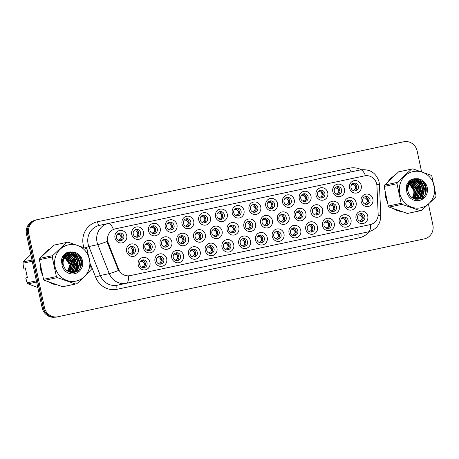 <?xml version="1.0" encoding="UTF-8"?>
<svg xmlns="http://www.w3.org/2000/svg" width="459" height="459" viewBox="0 0 459 459"><rect width="100%" height="100%" fill="white"/><g stroke="black" fill="none" stroke-linecap="round" stroke-linejoin="round"><path stroke-width="0.69" d="M300.743 230.349A6.3 5.996 -102 0 1 296.187 237.762A6.3 5.996 -102 0 1 289.015 232.845A6.3 5.996 -102 0 1 293.571 225.432A6.3 5.996 -102 0 1 300.743 230.349M290.501 232.529A3.942 3.747 78 0 0 294.982 235.605A3.942 3.747 78 0 0 297.828 230.969A3.942 3.747 78 0 0 293.347 227.899A3.942 3.747 78 0 0 290.501 232.529M317.496 226.792A6.3 5.996 -102 0 1 312.94 234.205A6.3 5.996 -102 0 1 305.769 229.282A6.3 5.996 -102 0 1 310.324 221.875A6.3 5.996 -102 0 1 317.496 226.792M307.255 228.966A3.942 3.747 78 0 0 311.736 232.042A3.942 3.747 78 0 0 314.581 227.412A3.942 3.747 78 0 0 310.1 224.336A3.942 3.747 78 0 0 307.255 228.966M334.25 223.229A6.3 5.996 -102 0 1 329.694 230.642A6.3 5.996 -102 0 1 322.522 225.725A6.3 5.996 -102 0 1 327.078 218.312A6.3 5.996 -102 0 1 334.25 223.229M324.008 225.409A3.942 3.747 78 0 0 328.489 228.479A3.942 3.747 78 0 0 331.335 223.849A3.942 3.747 78 0 0 326.854 220.773A3.942 3.747 78 0 0 324.008 225.409M283.989 233.912A6.3 5.996 -102 0 1 279.433 241.325A6.3 5.996 -102 0 1 272.262 236.408A6.3 5.996 -102 0 1 276.817 228.995A6.3 5.996 -102 0 1 283.989 233.912M273.748 236.092A3.942 3.747 78 0 0 278.229 239.162A3.942 3.747 78 0 0 281.074 234.532A3.942 3.747 78 0 0 276.593 231.456A3.942 3.747 78 0 0 273.748 236.092M267.236 237.475A6.3 5.996 -102 0 1 262.68 244.888A6.3 5.996 -102 0 1 255.508 239.965A6.3 5.996 -102 0 1 260.058 232.558A6.3 5.996 -102 0 1 267.236 237.475M256.994 239.65A3.942 3.747 78 0 0 261.475 242.725A3.942 3.747 78 0 0 264.321 238.095A3.942 3.747 78 0 0 259.84 235.019A3.942 3.747 78 0 0 256.994 239.65M351.003 219.666A6.3 5.996 -102 0 1 346.447 227.079A6.3 5.996 -102 0 1 339.276 222.162A6.3 5.996 -102 0 1 343.831 214.749A6.3 5.996 -102 0 1 351.003 219.666M340.762 221.846A3.942 3.747 78 0 0 345.243 224.921A3.942 3.747 78 0 0 348.088 220.286A3.942 3.747 78 0 0 343.607 217.216A3.942 3.747 78 0 0 340.762 221.846M250.482 241.038A6.3 5.996 -102 0 1 245.926 248.445A6.3 5.996 -102 0 1 238.755 243.528A6.3 5.996 -102 0 1 243.304 236.115A6.3 5.996 -102 0 1 250.482 241.038M240.241 243.213A3.942 3.747 78 0 0 244.722 246.288A3.942 3.747 78 0 0 247.567 241.652A3.942 3.747 78 0 0 243.086 238.582A3.942 3.747 78 0 0 240.241 243.213M233.729 244.595A6.3 5.996 -102 0 1 229.173 252.008A6.3 5.996 -102 0 1 222.001 247.091A6.3 5.996 -102 0 1 226.551 239.678A6.3 5.996 -102 0 1 233.729 244.595M223.487 246.776A3.942 3.747 78 0 0 227.968 249.845A3.942 3.747 78 0 0 230.814 245.215A3.942 3.747 78 0 0 226.333 242.14A3.942 3.747 78 0 0 223.487 246.776M216.975 248.158A6.3 5.996 -102 0 1 212.419 255.571A6.3 5.996 -102 0 1 205.248 250.648A6.3 5.996 -102 0 1 209.797 243.241A6.3 5.996 -102 0 1 216.975 248.158M206.734 250.333A3.942 3.747 78 0 0 211.215 253.408A3.942 3.747 78 0 0 214.06 248.778A3.942 3.747 78 0 0 209.579 245.703A3.942 3.747 78 0 0 206.734 250.333M200.222 251.721A6.3 5.996 -102 0 1 195.666 259.128A6.3 5.996 -102 0 1 188.494 254.211A6.3 5.996 -102 0 1 193.044 246.799A6.3 5.996 -102 0 1 200.222 251.721M189.98 253.896A3.942 3.747 78 0 0 194.461 256.971A3.942 3.747 78 0 0 197.307 252.335A3.942 3.747 78 0 0 192.826 249.266A3.942 3.747 78 0 0 189.98 253.896M183.468 255.279A6.3 5.996 -102 0 1 178.912 262.691A6.3 5.996 -102 0 1 171.741 257.774A6.3 5.996 -102 0 1 176.29 250.362A6.3 5.996 -102 0 1 183.468 255.279M173.227 257.459A3.942 3.747 78 0 0 177.708 260.528A3.942 3.747 78 0 0 180.553 255.898A3.942 3.747 78 0 0 176.067 252.823A3.942 3.747 78 0 0 173.227 257.459M166.715 258.842A6.3 5.996 -102 0 1 162.159 266.254A6.3 5.996 -102 0 1 154.987 261.332A6.3 5.996 -102 0 1 159.537 253.925A6.3 5.996 -102 0 1 166.715 258.842M156.473 261.016A3.942 3.747 78 0 0 160.954 264.091A3.942 3.747 78 0 0 163.8 259.461A3.942 3.747 78 0 0 159.313 256.386A3.942 3.747 78 0 0 156.473 261.016M149.961 262.405A6.3 5.996 -102 0 1 145.405 269.812A6.3 5.996 -102 0 1 138.234 264.895A6.3 5.996 -102 0 1 142.783 257.482A6.3 5.996 -102 0 1 149.961 262.405M139.714 264.579A3.942 3.747 78 0 0 144.201 267.654A3.942 3.747 78 0 0 147.046 263.018A3.942 3.747 78 0 0 142.56 259.949A3.942 3.747 78 0 0 139.714 264.579M367.757 216.109A6.3 5.996 -102 0 1 363.201 223.516A6.3 5.996 -102 0 1 356.029 218.599A6.3 5.996 -102 0 1 360.585 211.192A6.3 5.996 -102 0 1 367.757 216.109M357.515 218.283A3.942 3.747 78 0 0 361.996 221.358A3.942 3.747 78 0 0 364.842 216.728A3.942 3.747 78 0 0 360.361 213.653A3.942 3.747 78 0 0 357.515 218.283M322.631 209.752A6.3 5.996 -102 0 1 318.076 217.164A6.3 5.996 -102 0 1 310.904 212.247A6.3 5.996 -102 0 1 315.453 204.834A6.3 5.996 -102 0 1 322.631 209.752M312.39 211.932A3.942 3.747 78 0 0 316.871 215.001A3.942 3.747 78 0 0 319.716 210.371A3.942 3.747 78 0 0 315.23 207.296A3.942 3.747 78 0 0 312.39 211.932M272.371 220.435A6.3 5.996 -102 0 1 267.815 227.848A6.3 5.996 -102 0 1 260.643 222.931A6.3 5.996 -102 0 1 265.193 215.518A6.3 5.996 -102 0 1 272.371 220.435M262.123 222.615A3.942 3.747 78 0 0 266.61 225.685A3.942 3.747 78 0 0 269.456 221.054A3.942 3.747 78 0 0 264.969 217.979A3.942 3.747 78 0 0 262.123 222.615M305.878 213.315A6.3 5.996 -102 0 1 301.322 220.727A6.3 5.996 -102 0 1 294.15 215.805A6.3 5.996 -102 0 1 298.7 208.397A6.3 5.996 -102 0 1 305.878 213.315M295.636 215.489A3.942 3.747 78 0 0 300.117 218.564A3.942 3.747 78 0 0 302.963 213.934A3.942 3.747 78 0 0 298.476 210.859A3.942 3.747 78 0 0 295.636 215.489M255.611 223.998A6.3 5.996 -102 0 1 251.062 231.411A6.3 5.996 -102 0 1 243.89 226.488A6.3 5.996 -102 0 1 248.439 219.081A6.3 5.996 -102 0 1 255.611 223.998M245.37 226.172A3.942 3.747 78 0 0 249.857 229.248A3.942 3.747 78 0 0 252.702 224.617A3.942 3.747 78 0 0 248.216 221.542A3.942 3.747 78 0 0 245.37 226.172M339.385 206.194A6.3 5.996 -102 0 1 334.829 213.601A6.3 5.996 -102 0 1 327.657 208.684A6.3 5.996 -102 0 1 332.207 201.272A6.3 5.996 -102 0 1 339.385 206.194M329.143 208.369A3.942 3.747 78 0 0 333.624 211.444A3.942 3.747 78 0 0 336.47 206.808A3.942 3.747 78 0 0 331.989 203.739A3.942 3.747 78 0 0 329.143 208.369M356.138 202.631A6.3 5.996 -102 0 1 351.583 210.044A6.3 5.996 -102 0 1 344.411 205.121A6.3 5.996 -102 0 1 348.96 197.714A6.3 5.996 -102 0 1 356.138 202.631M345.897 204.806A3.942 3.747 78 0 0 350.378 207.881A3.942 3.747 78 0 0 353.223 203.251A3.942 3.747 78 0 0 348.742 200.176A3.942 3.747 78 0 0 345.897 204.806M289.124 216.877A6.3 5.996 -102 0 1 284.569 224.285A6.3 5.996 -102 0 1 277.397 219.368A6.3 5.996 -102 0 1 281.946 211.955A6.3 5.996 -102 0 1 289.124 216.877M278.877 219.052A3.942 3.747 78 0 0 283.364 222.127A3.942 3.747 78 0 0 286.209 217.491A3.942 3.747 78 0 0 281.723 214.422A3.942 3.747 78 0 0 278.877 219.052M238.858 227.561A6.3 5.996 -102 0 1 234.308 234.968A6.3 5.996 -102 0 1 227.136 230.051A6.3 5.996 -102 0 1 231.686 222.638A6.3 5.996 -102 0 1 238.858 227.561M228.616 229.735A3.942 3.747 78 0 0 233.103 232.811A3.942 3.747 78 0 0 235.949 228.175A3.942 3.747 78 0 0 231.462 225.105A3.942 3.747 78 0 0 228.616 229.735M222.104 231.118A6.3 5.996 -102 0 1 217.555 238.531A6.3 5.996 -102 0 1 210.383 233.614A6.3 5.996 -102 0 1 214.932 226.201A6.3 5.996 -102 0 1 222.104 231.118M211.863 233.298A3.942 3.747 78 0 0 216.35 236.368A3.942 3.747 78 0 0 219.195 231.738A3.942 3.747 78 0 0 214.709 228.662A3.942 3.747 78 0 0 211.863 233.298M205.351 234.681A6.3 5.996 -102 0 1 200.801 242.094A6.3 5.996 -102 0 1 193.629 237.171A6.3 5.996 -102 0 1 198.179 229.764A6.3 5.996 -102 0 1 205.351 234.681M195.109 236.855A3.942 3.747 78 0 0 199.596 239.931A3.942 3.747 78 0 0 202.442 235.301A3.942 3.747 78 0 0 197.955 232.225A3.942 3.747 78 0 0 195.109 236.855M188.597 238.244A6.3 5.996 -102 0 1 184.048 245.651A6.3 5.996 -102 0 1 176.876 240.734A6.3 5.996 -102 0 1 181.425 233.321A6.3 5.996 -102 0 1 188.597 238.244M178.356 240.418A3.942 3.747 78 0 0 182.843 243.494A3.942 3.747 78 0 0 185.688 238.858A3.942 3.747 78 0 0 181.202 235.788A3.942 3.747 78 0 0 178.356 240.418M171.844 241.801A6.3 5.996 -102 0 1 167.294 249.214A6.3 5.996 -102 0 1 160.122 244.297A6.3 5.996 -102 0 1 164.672 236.884A6.3 5.996 -102 0 1 171.844 241.801M161.602 243.981A3.942 3.747 78 0 0 166.089 247.051A3.942 3.747 78 0 0 168.935 242.421A3.942 3.747 78 0 0 164.448 239.346A3.942 3.747 78 0 0 161.602 243.981M155.09 245.364A6.3 5.996 -102 0 1 150.541 252.777A6.3 5.996 -102 0 1 143.369 247.854A6.3 5.996 -102 0 1 147.918 240.447A6.3 5.996 -102 0 1 155.09 245.364M144.849 247.539A3.942 3.747 78 0 0 149.336 250.614A3.942 3.747 78 0 0 152.181 245.984A3.942 3.747 78 0 0 147.695 242.909A3.942 3.747 78 0 0 144.849 247.539M138.337 248.927A6.3 5.996 -102 0 1 133.787 256.334A6.3 5.996 -102 0 1 126.615 251.417A6.3 5.996 -102 0 1 131.165 244.004A6.3 5.996 -102 0 1 138.337 248.927M128.095 251.102A3.942 3.747 78 0 0 132.582 254.177A3.942 3.747 78 0 0 135.428 249.541A3.942 3.747 78 0 0 130.941 246.472A3.942 3.747 78 0 0 128.095 251.102M372.892 199.068A6.3 5.996 -102 0 1 368.336 206.481A6.3 5.996 -102 0 1 361.164 201.564A6.3 5.996 -102 0 1 365.714 194.151A6.3 5.996 -102 0 1 372.892 199.068M362.65 201.249A3.942 3.747 78 0 0 367.131 204.318A3.942 3.747 78 0 0 369.977 199.688A3.942 3.747 78 0 0 365.496 196.613A3.942 3.747 78 0 0 362.65 201.249M344.514 189.154A6.3 5.996 -102 0 1 339.964 196.567A6.3 5.996 -102 0 1 332.792 191.644A6.3 5.996 -102 0 1 337.342 184.237A6.3 5.996 -102 0 1 344.514 189.154M334.272 191.328A3.942 3.747 78 0 0 338.759 194.404A3.942 3.747 78 0 0 341.605 189.774A3.942 3.747 78 0 0 337.118 186.698A3.942 3.747 78 0 0 334.272 191.328M327.76 192.717A6.3 5.996 -102 0 1 323.211 200.124A6.3 5.996 -102 0 1 316.039 195.207A6.3 5.996 -102 0 1 320.589 187.794A6.3 5.996 -102 0 1 327.76 192.717M317.519 194.891A3.942 3.747 78 0 0 322.006 197.967A3.942 3.747 78 0 0 324.852 193.331A3.942 3.747 78 0 0 320.365 190.261A3.942 3.747 78 0 0 317.519 194.891M311.007 196.274A6.3 5.996 -102 0 1 306.457 203.687A6.3 5.996 -102 0 1 299.285 198.77A6.3 5.996 -102 0 1 303.835 191.357A6.3 5.996 -102 0 1 311.007 196.274M300.765 198.454A3.942 3.747 78 0 0 305.252 201.524A3.942 3.747 78 0 0 308.098 196.894A3.942 3.747 78 0 0 303.611 193.818A3.942 3.747 78 0 0 300.765 198.454M294.253 199.837A6.3 5.996 -102 0 1 289.704 207.25A6.3 5.996 -102 0 1 282.532 202.327A6.3 5.996 -102 0 1 287.082 194.92A6.3 5.996 -102 0 1 294.253 199.837M284.012 202.012A3.942 3.747 78 0 0 288.499 205.087A3.942 3.747 78 0 0 291.345 200.457A3.942 3.747 78 0 0 286.858 197.381A3.942 3.747 78 0 0 284.012 202.012M277.5 203.4A6.3 5.996 -102 0 1 272.95 210.807A6.3 5.996 -102 0 1 265.778 205.89A6.3 5.996 -102 0 1 270.328 198.477A6.3 5.996 -102 0 1 277.5 203.4M267.258 205.575A3.942 3.747 78 0 0 271.745 208.65A3.942 3.747 78 0 0 274.591 204.014A3.942 3.747 78 0 0 270.104 200.944A3.942 3.747 78 0 0 267.258 205.575M260.746 206.957A6.3 5.996 -102 0 1 256.197 214.37A6.3 5.996 -102 0 1 249.019 209.453A6.3 5.996 -102 0 1 253.575 202.04A6.3 5.996 -102 0 1 260.746 206.957M250.505 209.138A3.942 3.747 78 0 0 254.992 212.207A3.942 3.747 78 0 0 257.838 207.577A3.942 3.747 78 0 0 253.351 204.502A3.942 3.747 78 0 0 250.505 209.138M243.993 210.52A6.3 5.996 -102 0 1 239.443 217.933A6.3 5.996 -102 0 1 232.265 213.01A6.3 5.996 -102 0 1 236.821 205.603A6.3 5.996 -102 0 1 243.993 210.52M233.751 212.695A3.942 3.747 78 0 0 238.238 215.77A3.942 3.747 78 0 0 241.084 211.14A3.942 3.747 78 0 0 236.597 208.065A3.942 3.747 78 0 0 233.751 212.695M227.239 214.083A6.3 5.996 -102 0 1 222.69 221.49A6.3 5.996 -102 0 1 215.512 216.573A6.3 5.996 -102 0 1 220.068 209.161A6.3 5.996 -102 0 1 227.239 214.083M216.998 216.258A3.942 3.747 78 0 0 221.485 219.333A3.942 3.747 78 0 0 224.325 214.697A3.942 3.747 78 0 0 219.844 211.628A3.942 3.747 78 0 0 216.998 216.258M210.486 217.641A6.3 5.996 -102 0 1 205.936 225.053A6.3 5.996 -102 0 1 198.758 220.136A6.3 5.996 -102 0 1 203.314 212.724A6.3 5.996 -102 0 1 210.486 217.641M200.244 219.821A3.942 3.747 78 0 0 204.731 222.89A3.942 3.747 78 0 0 207.571 218.26A3.942 3.747 78 0 0 203.09 215.185A3.942 3.747 78 0 0 200.244 219.821M193.732 221.204A6.3 5.996 -102 0 1 189.183 228.616A6.3 5.996 -102 0 1 182.005 223.694A6.3 5.996 -102 0 1 186.561 216.287A6.3 5.996 -102 0 1 193.732 221.204M183.491 223.378A3.942 3.747 78 0 0 187.972 226.453A3.942 3.747 78 0 0 190.818 221.823A3.942 3.747 78 0 0 186.337 218.748A3.942 3.747 78 0 0 183.491 223.378M176.979 224.767A6.3 5.996 -102 0 1 172.429 232.174A6.3 5.996 -102 0 1 165.251 227.257A6.3 5.996 -102 0 1 169.807 219.844A6.3 5.996 -102 0 1 176.979 224.767M166.737 226.941A3.942 3.747 78 0 0 171.218 230.016A3.942 3.747 78 0 0 174.064 225.38A3.942 3.747 78 0 0 169.583 222.311A3.942 3.747 78 0 0 166.737 226.941M160.225 228.324A6.3 5.996 -102 0 1 155.676 235.737A6.3 5.996 -102 0 1 148.498 230.82A6.3 5.996 -102 0 1 153.054 223.407A6.3 5.996 -102 0 1 160.225 228.324M149.984 230.504A3.942 3.747 78 0 0 154.465 233.574A3.942 3.747 78 0 0 157.311 228.943A3.942 3.747 78 0 0 152.83 225.868A3.942 3.747 78 0 0 149.984 230.504M143.472 231.887A6.3 5.996 -102 0 1 138.922 239.3A6.3 5.996 -102 0 1 131.744 234.377A6.3 5.996 -102 0 1 136.3 226.97A6.3 5.996 -102 0 1 143.472 231.887M133.23 234.061A3.942 3.747 78 0 0 137.711 237.137A3.942 3.747 78 0 0 140.557 232.506A3.942 3.747 78 0 0 136.076 229.431A3.942 3.747 78 0 0 133.23 234.061M126.718 235.45A6.3 5.996 -102 0 1 122.169 242.857A6.3 5.996 -102 0 1 114.991 237.94A6.3 5.996 -102 0 1 119.547 230.527A6.3 5.996 -102 0 1 126.718 235.45M116.477 237.624A3.942 3.747 78 0 0 120.958 240.7A3.942 3.747 78 0 0 123.804 236.069A3.942 3.747 78 0 0 119.323 232.994A3.942 3.747 78 0 0 116.477 237.624M361.267 185.591A6.3 5.996 -102 0 1 356.718 193.004A6.3 5.996 -102 0 1 349.546 188.087A6.3 5.996 -102 0 1 354.096 180.674A6.3 5.996 -102 0 1 361.267 185.591M351.026 187.771A3.942 3.747 78 0 0 355.513 190.841A3.942 3.747 78 0 0 358.359 186.211A3.942 3.747 78 0 0 353.872 183.135A3.942 3.747 78 0 0 351.026 187.771M292.532 228.175A3.942 3.747 -102 0 1 294.127 235.679M309.286 224.612A3.942 3.747 -102 0 1 310.881 232.116M326.039 221.054A3.942 3.747 -102 0 1 327.634 228.559M275.779 231.738A3.942 3.747 -102 0 1 277.374 239.242M259.025 235.295A3.942 3.747 -102 0 1 260.62 242.8M342.793 217.491A3.942 3.747 -102 0 1 344.388 224.996M242.272 238.858A3.942 3.747 -102 0 1 243.867 246.363M225.518 242.421A3.942 3.747 -102 0 1 227.113 249.925M208.765 245.978A3.942 3.747 -102 0 1 210.36 253.483M192.011 249.541A3.942 3.747 -102 0 1 193.606 257.046M175.258 253.104A3.942 3.747 -102 0 1 176.853 260.609M158.504 256.661A3.942 3.747 -102 0 1 160.099 264.166M141.751 260.224A3.942 3.747 -102 0 1 143.346 267.729M359.546 213.928A3.942 3.747 -102 0 1 361.141 221.433M314.421 207.577A3.942 3.747 -102 0 1 316.016 215.082M264.16 218.26A3.942 3.747 -102 0 1 265.755 225.765M297.667 211.134A3.942 3.747 -102 0 1 299.262 218.639M247.407 221.817A3.942 3.747 -102 0 1 249.002 229.322M331.174 204.014A3.942 3.747 -102 0 1 332.769 211.519M347.928 200.451A3.942 3.747 -102 0 1 349.523 207.956M280.914 214.697A3.942 3.747 -102 0 1 282.509 222.202M230.653 225.38A3.942 3.747 -102 0 1 232.248 232.885M213.9 228.943A3.942 3.747 -102 0 1 215.495 236.448M197.146 232.501A3.942 3.747 -102 0 1 198.741 240.005M180.393 236.064A3.942 3.747 -102 0 1 181.988 243.568M163.639 239.627A3.942 3.747 -102 0 1 165.234 247.131M146.886 243.184A3.942 3.747 -102 0 1 148.481 250.689M130.132 246.747A3.942 3.747 -102 0 1 131.727 254.252M364.681 196.894A3.942 3.747 -102 0 1 366.276 204.398M336.309 186.974A3.942 3.747 -102 0 1 337.904 194.478M319.556 190.537A3.942 3.747 -102 0 1 321.151 198.041M302.802 194.1A3.942 3.747 -102 0 1 304.397 201.604M286.049 197.657A3.942 3.747 -102 0 1 287.644 205.162M269.295 201.22A3.942 3.747 -102 0 1 270.89 208.725M252.542 204.783A3.942 3.747 -102 0 1 254.137 212.287M235.788 208.34A3.942 3.747 -102 0 1 237.383 215.845M219.035 211.903A3.942 3.747 -102 0 1 220.63 219.408M202.281 215.466A3.942 3.747 -102 0 1 203.876 222.971M185.522 219.029A3.942 3.747 -102 0 1 187.117 226.528M168.769 222.586A3.942 3.747 -102 0 1 170.364 230.091M152.015 226.149A3.942 3.747 -102 0 1 153.61 233.654M135.262 229.712A3.942 3.747 -102 0 1 136.857 237.211M118.508 233.27A3.942 3.747 -102 0 1 120.103 240.774M353.063 183.416A3.942 3.747 -102 0 1 354.658 190.921M115.427 228.829L364.612 175.86A10.637 10.115 -102 0 1 376.948 185.998L378.159 213.934A10.637 10.115 -102 0 1 370.241 224.6L130.109 275.641A10.637 10.115 -102 0 1 118.537 269.117L108.284 243.109A10.637 10.115 -102 0 1 107.745 241.331A10.637 10.115 -102 0 1 115.427 228.829L364.016 175.986M130.109 275.641L128.566 275.922A13.787 4.263 -102 0 1 126.386 283.278L117.452 285.177A3.942 1.216 -102 0 0 117.085 289.285A19.697 18.733 -102 0 1 95.656 277.202L90.624 264.436M40.226 265.428A19.106 18.171 78 0 0 40.662 269.685A19.106 18.171 78 0 0 41.998 273.753M49.532 282.342A19.106 18.171 78 0 0 56.658 284.838M75.867 271.803A19.106 18.171 78 0 0 76.217 270.408M76.274 270.116A19.106 18.171 78 0 0 76.487 268.836M76.555 268.205A19.106 18.171 78 0 0 76.59 264.826M384.975 192.149A19.106 18.171 78 0 0 385.411 196.406A19.106 18.171 78 0 0 386.742 200.48M394.281 209.069A19.106 18.171 78 0 0 401.407 211.565M420.61 198.529A19.106 18.171 78 0 0 420.966 197.129M421.023 196.842A19.106 18.171 78 0 0 421.23 195.557M421.305 194.926A19.106 18.171 78 0 0 421.339 191.546M370.597 224.52A13.787 4.263 78 0 1 368.416 231.835L126.386 283.278A15.755 14.986 -102 0 1 109.242 273.61L97.813 244.63A15.755 14.986 -102 0 1 97.021 242.002A15.755 14.986 -102 0 1 108.404 223.476A13.787 4.263 78 0 1 113.419 229.374L114.836 228.955M365.496 175.717A13.787 4.263 -102 0 0 360.516 169.887L99.477 225.369A15.755 14.986 78 0 0 88.094 243.901A15.755 14.986 78 0 0 88.885 246.529L100.314 275.509L109.242 273.61A13.787 0.74 -21.5 0 0 118.485 270.494L107.63 243.247L106.958 239.891M421.563 171.7L417.162 151A11.819 11.24 78 0 0 403.713 141.779L36.198 219.895A11.819 11.24 78 0 0 27.66 233.792L43.387 307.765A11.819 11.24 78 0 0 56.836 316.991L424.351 238.875A11.819 11.24 78 0 0 432.883 224.979L428.488 204.272M369.65 224.726L368.307 225.013M75.144 258.681A19.106 18.171 78 0 0 73.715 255.864M73.411 255.388A19.106 18.171 78 0 0 72.78 254.47M72.637 254.28A19.106 18.171 78 0 0 70.497 251.882M49.113 249.335A19.106 18.171 78 0 0 43.616 254.516M419.893 185.402A19.106 18.171 78 0 0 418.459 182.584M418.16 182.108A19.106 18.171 78 0 0 417.529 181.196M417.386 181.001A19.106 18.171 78 0 0 415.246 178.603M393.862 176.055A19.106 18.171 78 0 0 388.366 181.236M37.271 219.666A11.819 11.24 78 0 0 28.733 233.562L44.46 307.541A11.819 11.24 78 0 0 57.909 316.762M34.006 220.613A11.819 11.24 78 0 0 26.484 234.239L42.125 307.834A11.819 11.24 78 0 0 54.546 317.221M28.487 226.167A11.819 11.24 78 0 0 27.557 234.015L43.198 307.605A11.819 11.24 78 0 0 47.237 314.392M351.755 184.478L352.07 184.122M354.13 184.77C355.61 186.021 355.926 187.507 355.082 189.246L356.287 186.652L354.13 184.77L352.013 184.449M353.034 190.479L355.082 189.246M363.373 197.955L363.689 197.599M365.748 198.248C367.229 199.499 367.544 200.985 366.701 202.723L367.911 200.13L365.748 198.248L363.637 197.927M364.653 203.957L366.701 202.723M358.244 214.996L358.554 214.64M360.613 215.288C362.094 216.533 362.409 218.025 361.566 219.758L362.776 217.159L360.613 215.288L358.502 214.967M359.517 220.997L361.566 219.758M76.096 281.08A18.515 17.608 78 0 0 89.471 259.312A18.515 17.608 78 0 0 68.397 244.865A18.515 17.608 78 0 0 55.023 266.633A18.515 17.608 78 0 0 76.096 281.08M76.188 283.88A21.269 20.23 78 0 0 76.837 283.731L90.905 270.489A21.269 20.23 78 0 0 91.301 269.175L87.135 249.558A21.269 20.23 78 0 0 86.235 248.514L67.995 242.14A21.269 20.23 78 0 0 67.341 242.272A21.269 20.23 78 0 0 66.698 242.415L53.846 245.152L39.778 258.388A21.269 20.23 78 0 0 39.382 259.708L43.548 279.324A21.269 20.23 78 0 0 44.448 280.363L62.688 286.737A21.269 20.23 78 0 0 63.342 286.611L76.188 283.88A21.269 20.23 78 0 1 75.54 284.006L57.3 277.632L44.448 280.363M62.688 286.737L75.54 284.006M63.405 255.646L67.53 256.002L73.09 262.795L70.267 271.367L69.487 272.003M70.181 272.21L71.782 271.045L74.599 262.473L69.039 255.68L65.109 255.284L63.164 255.979M64.73 255.365L63.273 255.829M70.772 272.336L73.291 270.724L76.114 262.152L70.554 255.359L66.239 255.043L62.2 257.665M66.239 255.043L62.55 256.971M66.618 254.963L70.933 255.279L76.492 262.072L73.669 270.644L70.893 272.359L72.631 272.095C83.808 270.294 80.078 251.526 69.642 254.32L65.832 256.369C62.378 260.31 62.177 264.493 65.218 268.922L65.379 269.106C67.668 271.728 70.468 272.824 73.784 272.388C85.357 270.959 83.263 251.784 72.161 251.991L66.865 252.622C64.168 254.171 62.378 256.489 61.5 259.576L62.063 265.382A11.005 10.465 78 0 0 74.536 273.736A11.005 10.465 78 0 0 82.672 261.946A11.005 10.465 78 0 0 72.161 251.991M70.743 272.497C81.92 270.701 78.191 251.928 67.754 254.722L64.317 256.684L62.057 265.365M70.479 272.279L72.631 272.095M67.754 254.722L63.939 256.765L61.403 262.198M72.252 272.176C83.429 270.374 79.705 251.607 69.263 254.401L69.642 254.32M69.263 254.401L65.453 256.443L64.713 257.264M68.139 271.412L70.439 263.357L65.419 256.782M65.321 256.742L63.061 256.133M67.427 270.982A9.002 8.566 78 0 0 68.93 263.678L64.782 257.562M68.93 263.678L70.061 263.437L68.93 263.678A9.002 8.566 78 0 0 64.696 257.677M70.061 263.437L65.258 256.965M65.121 256.902L62.981 256.254M68.93 271.791L71.954 263.036L66.394 256.242L63.319 255.766M68.735 271.705L71.575 263.116L66.016 256.323L63.267 255.841M69.67 272.061L70.646 271.286L73.463 262.714L67.909 255.921L63.594 255.606M70.342 272.244L72.161 270.965L74.978 262.393L69.418 255.6L65.109 255.284M71.122 272.416C82.293 270.615 78.569 251.848 68.133 254.642M62.372 256.185L63.658 257M65.964 258.417A11.005 10.465 78 0 0 64.903 257.396M64.725 257.252A11.005 10.465 78 0 0 63.371 256.323M62.063 265.382C61.667 261.498 62.923 258.492 65.832 256.369M64.547 257.424L62.717 256.679M64.444 257.533A9.002 8.566 78 0 0 62.654 256.793M67.341 242.272L54.495 245.003A21.269 20.23 78 0 0 53.846 245.152M43.548 279.324L56.4 276.593A21.269 20.23 78 0 0 57.3 277.632M39.778 258.388L52.63 255.657A21.269 20.23 78 0 0 52.228 256.977L39.382 259.708M52.63 255.657L66.698 242.415M56.4 276.593L52.228 256.977M71.415 261.2L67.972 256.179M67.467 255.778L66.635 255.204M66.498 255.118L64.656 254.24M71.455 272.015L72.074 271.039M72.407 270.408L73.618 264.126M72.929 260.878L69.481 255.858M68.982 255.456L68.144 254.883M68.007 254.797L65.333 253.649M72.35 272.491L72.677 272.089M72.964 271.694L73.583 270.718M73.922 270.087L75.133 263.805M74.438 260.557L70.996 255.537M70.491 255.135L69.659 254.561M69.521 254.475L66.021 253.138M73.652 272.411L74.364 271.533M74.478 271.372L75.098 270.397M75.431 269.766L76.642 263.483M75.953 260.236L72.505 255.215M72.006 254.814L71.168 254.24M71.03 254.154L66.727 252.697M75.196 272.055L76.607 270.076M76.946 269.444L78.156 263.162M77.462 259.914L74.019 254.894M73.515 254.493L70.663 252.938L67.685 252.33M77.238 271.085L79.671 262.841M78.977 259.593L72.178 252.616L69.097 252.002M80.486 267.591L80.996 261.114L78.443 255.669L73.056 252.089M72.109 263.001L68.477 256.42M67.886 255.915L66.911 255.221M66.75 255.118L64.742 254.16M77.56 270.873L79.671 261.395L77.118 255.95L72.367 252.576L69.355 251.968M76.469 273.116L77.594 272.204L80.813 267.138L81.18 261.073L78.632 255.629L73.325 252.071M76.263 263.529A18.905 17.981 78 0 0 76.028 262.169A18.905 17.981 78 0 0 75.419 259.955M74.622 257.958A18.905 17.981 78 0 0 73.354 255.64M73.079 255.221A18.905 17.981 78 0 0 72.493 254.406M72.367 254.234A18.905 17.981 78 0 0 70.227 251.893M48.224 250.149A18.905 17.981 78 0 0 44.483 253.666M40.444 266.673A18.905 17.981 78 0 0 40.845 269.645A18.905 17.981 78 0 0 41.694 272.531M69.349 271.952A12.846 12.215 78 0 0 69.791 270.936M70.049 270.213A12.846 12.215 78 0 0 70.588 264.625M69.493 260.643A12.846 12.215 78 0 0 66.658 256.592M66.216 256.179A12.846 12.215 78 0 0 65.436 255.543M65.293 255.439A12.846 12.215 78 0 0 65.092 255.296A12.846 12.215 78 0 0 64.185 254.716M67.628 260.356L65.115 257.206M64.931 257.063L64.553 256.742L64.862 257.126M64.989 257.287L65.494 258.044M30.805 254.55L23.346 261.882A21.269 20.23 78 0 0 22.95 263.202L23.684 268.263L24.832 268.016M26.874 277.649L25.733 277.896L27.121 282.813A21.269 20.23 78 0 0 28.016 283.857L37.81 287.523M23.346 261.882L31.969 260.052M32.222 261.228L22.95 263.202M27.121 282.813L36.393 280.845M36.64 282.027L28.016 283.857M50.668 282.767A18.905 17.981 78 0 0 55.516 284.46M75.643 271.894A18.905 17.981 78 0 0 75.982 270.586M76.039 270.322A18.905 17.981 78 0 0 76.251 269.152M76.326 268.584A18.905 17.981 78 0 0 76.452 265.721M65.069 257.183L67.031 259.53M27.362 277.546L25.314 267.913M420.846 207.801A18.515 17.608 78 0 0 434.22 186.033A18.515 17.608 78 0 0 413.146 171.586A18.515 17.608 78 0 0 399.772 193.354A18.515 17.608 78 0 0 420.846 207.801M420.937 210.601A21.269 20.23 78 0 0 421.58 210.452L435.654 197.215A21.269 20.23 78 0 0 436.05 195.895L431.879 176.279A21.269 20.23 78 0 0 430.984 175.235L412.744 168.866A21.269 20.23 78 0 0 412.09 168.992A21.269 20.23 78 0 0 411.448 169.142L398.596 171.873L384.527 185.109A21.269 20.23 78 0 0 384.126 186.429L388.297 206.045A21.269 20.23 78 0 0 389.198 207.089L407.437 213.458A21.269 20.23 78 0 0 408.085 213.332L420.937 210.601A21.269 20.23 78 0 1 420.283 210.727L402.044 204.358L389.198 207.089M407.437 213.458L420.283 210.727M408.344 182.326L412.658 182.642L418.212 189.435L415.395 198.007L414.414 198.781M414.93 198.931L416.531 197.766L419.348 189.194L413.788 182.401L409.853 182.005L407.913 182.699M409.474 182.085L408.022 182.55M415.521 199.057L418.04 197.445L420.857 188.873L415.303 182.08L410.989 181.764L406.944 184.386M410.989 181.764L407.299 183.692M415.619 199.08L417.38 198.816C428.557 197.02 424.827 178.247 414.391 181.041L410.575 183.089C407.127 187.031 406.921 191.219 409.967 195.649L410.122 195.832C412.417 198.449 415.217 199.545 418.533 199.114C430.1 197.68 428.012 178.505 416.904 178.712L411.614 179.343C408.917 180.892 407.127 183.216 406.249 186.302L406.806 192.103A11.005 10.465 78 0 0 419.285 200.463A11.005 10.465 78 0 0 427.415 188.666A11.005 10.465 78 0 0 416.904 178.712M415.487 199.223C426.663 197.422 422.94 178.649 412.503 181.443L409.067 183.405L406.806 192.091C406.416 188.219 407.672 185.218 410.575 183.089M415.229 198.999L417.38 198.816M412.503 181.443L408.688 183.485L406.152 188.919M417.001 198.896C428.178 197.1 424.449 178.327 414.012 181.121L414.391 181.041M414.012 181.121L410.203 183.164L409.462 183.984M412.888 198.133L415.188 190.078L410.168 183.502M410.065 183.462L407.81 182.854M412.176 197.703A9.002 8.566 78 0 0 413.679 190.399L409.526 184.283M413.679 190.399L414.81 190.158L413.679 190.399A9.002 8.566 78 0 0 409.439 184.398M414.81 190.158L410.002 183.686M409.87 183.623L407.73 182.975M413.679 198.512L416.703 189.756L411.144 182.963L408.062 182.493M413.484 198.426L416.324 189.837L410.765 183.043L408.011 182.562M414.236 198.724L415.016 198.087L417.833 189.515L412.28 182.722L408.154 182.372M415.085 198.971L416.904 197.686L419.727 189.114L414.167 182.321L409.853 182.005M415.642 199.08L418.419 197.364L421.236 188.792L415.682 181.999L411.367 181.684M415.865 199.143C427.042 197.341 423.318 178.568 412.876 181.362M407.116 182.906L408.407 183.72M410.707 185.143A11.005 10.465 78 0 0 409.646 184.122M409.474 183.973A11.005 10.465 78 0 0 408.114 183.043M409.296 184.145L407.466 183.399M409.193 184.254A9.002 8.566 78 0 0 407.397 183.514M412.09 168.992L399.244 171.723A21.269 20.23 78 0 0 398.596 171.873M388.297 206.045L401.149 203.314A21.269 20.23 78 0 0 402.044 204.358M384.527 185.109L397.374 182.378A21.269 20.23 78 0 0 396.978 183.698L384.126 186.429M397.374 182.378L411.448 169.142M401.149 203.314L396.978 183.698M416.164 187.92L412.716 182.9M412.216 182.498L411.379 181.925M411.247 181.839L409.405 180.961M416.198 198.741L416.818 197.766M417.156 197.129L418.367 190.846M417.679 187.599L414.23 182.579M413.725 182.177L412.893 181.603M412.756 181.517L410.076 180.37M417.099 199.212L417.598 198.575M417.713 198.42L418.333 197.445M418.665 196.808L419.882 190.525M419.187 187.278L415.739 182.257M415.24 181.856L414.402 181.282M414.27 181.196L410.771 179.859M418.401 199.131L419.113 198.254M419.222 198.099L419.842 197.123M420.18 196.486L421.391 190.204M420.702 186.956L417.254 181.936M416.755 181.534L415.917 180.961M415.779 180.875L411.476 179.417M419.945 198.776L421.356 196.802M421.695 196.165L422.905 189.883M422.211 186.635L418.763 181.615M418.264 181.213L415.412 179.658L412.429 179.05M421.987 197.806L424.414 189.561M423.726 186.314L416.927 179.337L413.846 178.723M425.229 194.318L425.74 187.834L423.192 182.389L417.805 178.809M416.858 189.722L413.226 183.141M412.635 182.636L411.66 181.942M411.494 181.839L409.491 180.886M422.309 197.594L424.42 188.115L421.867 182.671L417.111 179.297L414.104 178.689M421.219 199.837L422.337 198.931L425.562 193.859L425.929 187.794L423.382 182.349L418.069 178.792M421.012 190.25A18.905 17.981 78 0 0 420.771 188.89A18.905 17.981 78 0 0 420.163 186.675M419.371 184.684A18.905 17.981 78 0 0 418.103 182.361M417.822 181.942A18.905 17.981 78 0 0 417.242 181.127M417.111 180.955A18.905 17.981 78 0 0 414.97 178.614M392.973 176.87A18.905 17.981 78 0 0 389.232 180.387M385.193 193.394A18.905 17.981 78 0 0 385.594 196.372A18.905 17.981 78 0 0 386.438 199.252M414.098 198.672A12.846 12.215 78 0 0 414.54 197.657M414.798 196.934A12.846 12.215 78 0 0 415.338 191.346M414.242 187.364A12.846 12.215 78 0 0 411.407 183.313M410.966 182.9A12.846 12.215 78 0 0 410.18 182.263M410.042 182.16A12.846 12.215 78 0 0 409.841 182.016A12.846 12.215 78 0 0 408.935 181.437M412.377 187.083L409.864 183.927M409.68 183.784L409.302 183.462L409.612 183.847M409.732 184.007L410.243 184.765M395.417 209.488A18.905 17.981 78 0 0 400.265 211.18M420.387 198.615A18.905 17.981 78 0 0 420.731 197.307M420.788 197.043A18.905 17.981 78 0 0 420.995 195.878M421.075 195.304A18.905 17.981 78 0 0 421.196 192.441M409.818 183.904L411.78 186.251M335.001 188.041L335.317 187.685M337.376 188.333C338.851 189.578 339.172 191.07 338.329 192.803L339.534 190.21L337.376 188.333L335.259 188.012M336.281 194.042L338.329 192.803M318.248 191.598L318.563 191.242M320.623 191.896C322.098 193.141 322.419 194.633 321.57 196.366L322.78 193.773L320.623 191.896L318.506 191.575M319.521 197.599L321.57 196.366M301.494 195.161L301.81 194.805M303.869 195.459C305.344 196.704 305.665 198.19 304.816 199.929L306.027 197.336L303.869 195.459L301.752 195.132M302.768 201.162L304.816 199.929M284.741 198.724L285.056 198.368M287.116 199.017C288.591 200.262 288.912 201.753 288.063 203.486L289.273 200.893L287.116 199.017L284.999 198.695M286.014 204.725L288.063 203.486M341.49 218.553L341.8 218.197M343.86 218.851C345.34 220.096 345.656 221.588 344.812 223.321L346.023 220.722L343.86 218.851L341.748 218.53M342.764 224.554L344.812 223.321M324.737 222.116L325.047 221.76M327.106 222.408C328.587 223.653 328.902 225.145 328.059 226.884L329.264 224.285L327.106 222.408L324.995 222.087M326.01 228.117L328.059 226.884M307.983 225.679L308.293 225.323M310.353 225.971C311.833 227.216 312.149 228.708 311.305 230.441L312.51 227.842L310.353 225.971L308.241 225.65M309.257 231.68L311.305 230.441M291.23 229.236L291.54 228.88M293.599 229.534C295.08 230.779 295.395 232.271 294.552 234.004L295.757 231.405L293.599 229.534L291.488 229.213M292.503 235.237L294.552 234.004M346.62 201.518L346.935 201.162M348.995 201.811C350.475 203.056 350.791 204.548 349.947 206.28L351.152 203.687L348.995 201.811L346.878 201.49M347.899 207.52L349.947 206.28M329.866 205.075L330.182 204.72M332.241 205.374C333.722 206.619 334.037 208.111 333.194 209.843L334.399 207.25L332.241 205.374L330.124 205.053M331.146 211.077L333.194 209.843M313.113 208.638L313.428 208.283M315.488 208.931C316.968 210.182 317.284 211.668 316.44 213.406L317.645 210.813L315.488 208.931L313.371 208.61M314.392 214.64L316.44 213.406M296.359 212.201L296.675 211.846M298.734 212.494C300.215 213.739 300.53 215.231 299.687 216.964L300.892 214.37L298.734 212.494L296.617 212.173M297.639 218.203L299.687 216.964M267.987 202.281L268.303 201.926M270.362 202.58C271.837 203.825 272.158 205.316 271.309 207.049L272.52 204.456L270.362 202.58L268.245 202.258M269.261 208.283L271.309 207.049M251.234 205.844L251.549 205.489M253.609 206.143C255.084 207.388 255.405 208.874 254.556 210.612L255.766 208.019L253.609 206.143L251.492 205.816M252.507 211.846L254.556 210.612M234.48 209.407L234.796 209.052M236.855 209.7C238.33 210.945 238.646 212.437 237.802 214.169L239.013 211.576L236.855 209.7L234.738 209.379M235.754 215.409L237.802 214.169M217.727 212.965L218.042 212.609M220.102 213.263C221.577 214.508 221.892 216 221.049 217.732L222.259 215.139L220.102 213.263L217.985 212.942M219 218.966L221.049 217.732M279.606 215.759L279.921 215.403M281.981 216.057C283.461 217.302 283.777 218.794 282.933 220.527L284.138 217.933L281.981 216.057L279.864 215.736M280.885 221.76L282.933 220.527M262.852 219.322L263.168 218.966M265.227 219.62C266.708 220.865 267.023 222.351 266.18 224.09L267.385 221.496L265.227 219.62L263.11 219.293M264.132 225.323L266.18 224.09M246.099 222.885L246.414 222.529M248.474 223.177C249.954 224.422 250.27 225.914 249.426 227.647L250.631 225.053L248.474 223.177L246.357 222.856M247.378 228.886L249.426 227.647M229.345 226.442L229.661 226.086M231.72 226.74C233.201 227.985 233.516 229.477 232.673 231.21L233.878 228.616L231.72 226.74L229.603 226.419M230.625 232.443L232.673 231.21M274.476 232.799L274.786 232.443M276.846 233.092C278.326 234.342 278.642 235.828 277.798 237.567L279.003 234.968L276.846 233.092L274.734 232.77M275.75 238.8L277.798 237.567M257.723 236.362L258.033 236.006M260.092 236.655C261.573 237.9 261.888 239.391 261.045 241.124L262.25 238.525L260.092 236.655L257.981 236.333M258.996 242.363L261.045 241.124M240.969 239.919L241.279 239.564M243.339 240.218C244.819 241.463 245.135 242.954 244.291 244.687L245.496 242.088L243.339 240.218L241.227 239.896M242.243 245.921L244.291 244.687M200.973 216.528L201.283 216.172M203.348 216.826C204.823 218.071 205.139 219.557 204.295 221.295L205.506 218.702L203.348 216.826L201.231 216.499M202.247 222.529L204.295 221.295M184.22 220.091L184.529 219.735M186.595 220.383C188.07 221.628 188.385 223.12 187.542 224.853L188.752 222.259L186.595 220.383L184.478 220.062M185.493 226.092L187.542 224.853M167.466 223.648L167.776 223.292M169.841 223.946C171.316 225.191 171.632 226.683 170.788 228.416L171.999 225.822L169.841 223.946L167.724 223.625M168.74 229.649L170.788 228.416M150.713 227.211L151.022 226.855M153.088 227.509C154.563 228.754 154.878 230.24 154.035 231.979L155.245 229.385L153.088 227.509L150.971 227.182M151.986 233.212L154.035 231.979M133.959 230.774L134.269 230.418M136.329 231.066C137.809 232.311 138.125 233.803 137.281 235.536L138.492 232.942L136.329 231.066L134.217 230.745M135.233 236.775L137.281 235.536M117.206 234.331L117.515 233.975M119.575 234.629C121.056 235.874 121.371 237.366 120.528 239.099L121.738 236.505L119.575 234.629L117.464 234.308M118.479 240.332L120.528 239.099M212.592 230.005L212.907 229.649M214.967 230.303C216.441 231.548 216.763 233.034 215.919 234.773L217.124 232.179L214.967 230.303L212.85 229.976M213.871 236.006L215.919 234.773M195.838 233.568L196.154 233.212M198.213 233.861C199.688 235.106 200.009 236.597 199.16 238.33L200.371 235.737L198.213 233.861L196.096 233.539M197.112 239.569L199.16 238.33M179.085 237.125L179.4 236.769M181.46 237.423C182.934 238.669 183.256 240.16 182.407 241.893L183.617 239.3L181.46 237.423L179.343 237.102M180.358 243.127L182.407 241.893M162.331 240.688L162.647 240.332M164.706 240.986C166.181 242.232 166.502 243.718 165.653 245.456L166.864 242.863L164.706 240.986L162.589 240.659M163.605 246.69L165.653 245.456M145.578 244.251L145.893 243.895M147.953 244.544C149.427 245.789 149.749 247.281 148.9 249.013L150.11 246.42L147.953 244.544L145.836 244.222M146.851 250.253L148.9 249.013M128.824 247.808L129.14 247.453M131.199 248.107C132.674 249.352 132.995 250.843 132.146 252.576L133.357 249.983L131.199 248.107L129.082 247.785M130.098 253.81L132.146 252.576M224.21 243.482L224.526 243.127M226.585 243.781C228.066 245.026 228.381 246.512 227.538 248.25L228.743 245.651L226.585 243.781L224.474 243.454M225.489 249.484L227.538 248.25M207.457 247.045L207.772 246.69M209.832 247.338C211.312 248.583 211.628 250.075 210.784 251.807L211.989 249.208L209.832 247.338L207.715 247.017M208.736 253.047L210.784 251.807M190.703 250.603L191.019 250.247M193.078 250.901C194.559 252.146 194.874 253.638 194.031 255.37L195.236 252.771L193.078 250.901L190.961 250.58M191.982 256.604L194.031 255.37M173.95 254.166L174.265 253.81M176.325 254.464C177.805 255.709 178.121 257.195 177.277 258.933L178.482 256.334L176.325 254.464L174.208 254.137M175.229 260.167L177.277 258.933M157.196 257.728L157.512 257.373M159.571 258.021C161.052 259.266 161.367 260.758 160.524 262.491L161.729 259.897L159.571 258.021L157.454 257.7M158.475 263.73L160.524 262.491M140.443 261.286L140.758 260.93M142.818 261.584C144.298 262.829 144.614 264.321 143.77 266.054L144.975 263.455L142.818 261.584L140.701 261.263M141.722 267.287L143.77 266.054M108.284 243.109L107.63 243.247M118.537 269.117L117.888 269.255M84.003 247.625A19.697 18.733 -102 0 1 97.463 221.772L349.574 168.183A3.942 1.216 -102 0 0 351.588 171.786M349.574 168.183A19.697 18.733 -102 0 1 361.428 169.721M107.131 241.486A13.787 0.74 -21.5 0 1 97.813 244.63L88.885 246.529L84.852 247.963M378.118 215.455A13.787 0.74 -2.5 0 1 380.786 215.776C380.574 224.118 376.449 229.471 368.416 231.835M376.747 184.329A13.787 0.74 -2.5 0 1 379.444 184.65L380.786 215.776M369.317 231.611A19.697 18.733 -102 0 1 359.116 237.837L117.085 289.285M28.733 233.562L27.66 233.792M44.46 307.541L43.387 307.765M95.656 277.202L100.314 275.509A15.755 14.986 78 0 0 117.452 285.177M359.489 233.734A3.942 1.216 -102 0 0 359.116 237.837M97.463 221.772A3.942 1.216 -102 0 0 99.477 225.369M42.125 307.834L43.198 307.605M26.484 234.239L27.557 234.015M356.287 186.652L356.689 186.566M367.911 200.13L368.307 200.044M363.178 217.084L362.776 217.159M339.534 190.21L339.935 190.129M322.78 193.773L323.182 193.687M306.027 197.336L306.428 197.25M289.273 200.893L289.675 200.812M346.425 220.647L346.023 220.722M329.671 224.204L329.264 224.285M312.918 227.767L312.51 227.842M296.164 231.33L295.757 231.405M351.152 203.687L351.554 203.607M334.399 207.25L334.8 207.164M317.645 210.813L318.047 210.727M300.892 214.37L301.293 214.29M272.52 204.456L272.921 204.37M255.766 208.019L256.168 207.933M239.013 211.576L239.414 211.496M222.259 215.139L222.661 215.053M284.138 217.933L284.54 217.847M267.385 221.496L267.786 221.41M250.631 225.053L251.033 224.973M233.878 228.616L234.279 228.53M279.411 234.888L279.003 234.968M262.657 238.451L262.25 238.525M245.904 242.013L245.496 242.088M205.506 218.702L205.907 218.616M188.752 222.259L189.154 222.179M171.999 225.822L172.4 225.736M155.245 229.385L155.647 229.299M138.492 232.942L138.893 232.862M121.738 236.505L122.14 236.419M217.124 232.179L217.526 232.093M200.371 235.737L200.772 235.656M183.617 239.3L184.019 239.214M166.864 242.863L167.265 242.777M150.11 246.42L150.512 246.34M133.357 249.983L133.758 249.897M229.15 245.576L228.743 245.651M212.397 249.134L211.989 249.208M195.643 252.697L195.236 252.771M178.89 256.26L178.482 256.334M162.13 259.817L161.729 259.897M145.377 263.38L144.975 263.455M379.444 184.65L379.111 182.039C376.26 172.905 370.063 168.855 360.516 169.887"/></g></svg>
